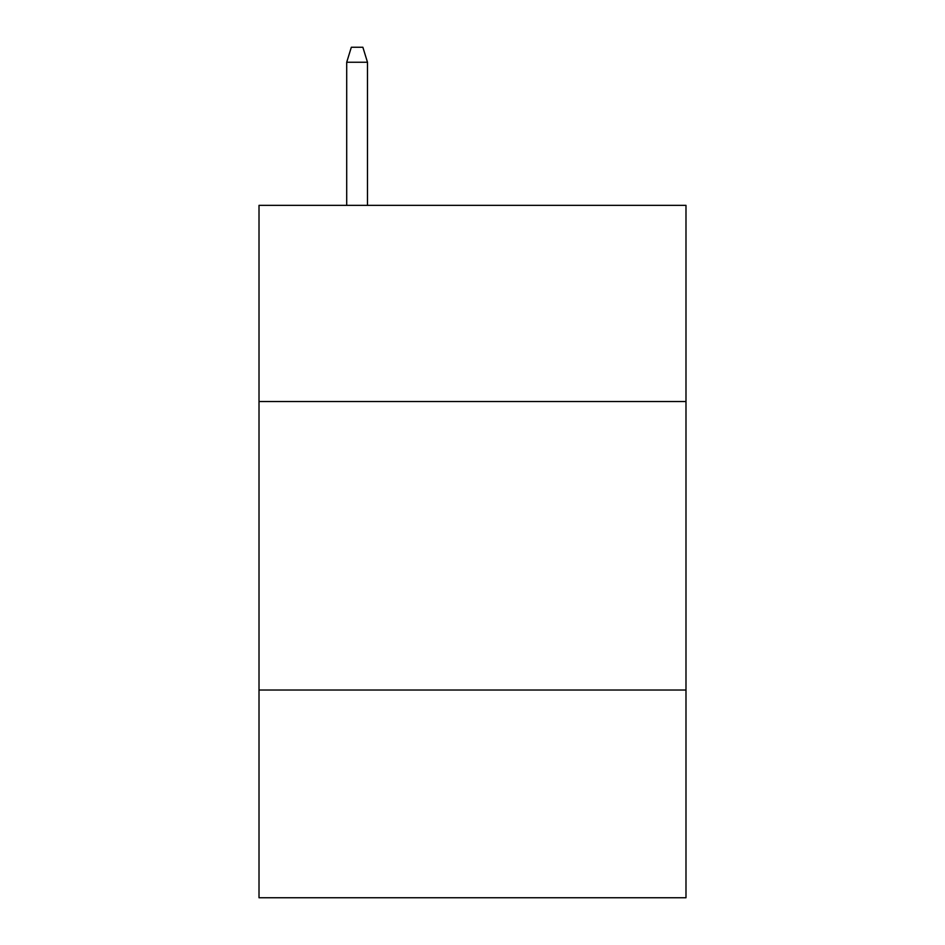 <?xml version="1.0" encoding="UTF-8"?>
<svg xmlns="http://www.w3.org/2000/svg" width="945" height="945" viewBox="0 0 945 945"><rect width="100%" height="100%" fill="white"/><g stroke="black" fill="none" stroke-linecap="round" stroke-linejoin="round"><path stroke-width="1.42" d="M685.987 401.53L685.987 205.349L259.013 205.349L259.013 401.53L685.987 401.53L685.987 897.75L259.013 897.75L259.013 401.53M685.987 690.027L259.013 690.027M367.487 205.349L367.487 62.252L346.709 62.252L346.709 205.349M346.709 62.252L351.327 47.25L362.868 47.25L367.487 62.252"/></g></svg>
